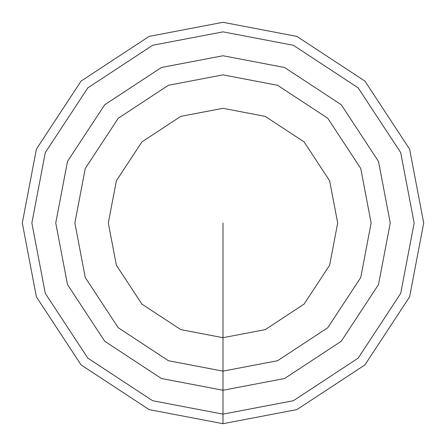 <?xml version="1.0" encoding="UTF-8"?>
<svg xmlns="http://www.w3.org/2000/svg" width="446" height="446" viewBox="0 0 446 446"><rect width="100%" height="100%" fill="white"/><g stroke="black" fill="none" stroke-linecap="round" stroke-linejoin="round"><path stroke-width="0.67" d="M223 22.3L149.126 36.394L81.083 81.083L36.394 149.126L22.3 223L36.394 296.874L81.083 364.917L149.126 409.606L223 423.7L296.874 409.606L364.917 364.917L409.606 296.874L423.7 223L409.606 149.126L364.917 81.083L296.874 36.394L223 22.3L149.126 36.394L81.083 81.083L36.394 149.126L22.3 223L36.394 296.874L81.083 364.917L149.126 409.606L223 423.7L296.874 409.606L364.917 364.917L409.606 296.874L423.7 223L409.606 149.126L364.917 81.083L296.874 36.394L223 22.3L149.126 36.394L81.083 81.083L36.394 149.126L22.3 223L36.394 296.874L81.083 364.917L149.126 409.606L223 423.7L296.874 409.606L364.917 364.917L409.606 296.874L423.7 223L409.606 149.126L364.917 81.083L296.874 36.394L223 22.3L149.126 36.394L81.083 81.083L36.394 149.126L22.3 223L36.394 296.874L81.083 364.917L149.126 409.606L223 423.7L296.874 409.606L364.917 364.917L409.606 296.874L423.7 223L409.606 149.126L364.917 81.083L296.874 36.394L223 22.3L149.126 36.394L81.083 81.083L36.394 149.126L22.3 223L36.394 296.874L81.083 364.917L149.126 409.606L223 423.7L296.874 409.606L364.917 364.917L409.606 296.874L423.7 223L409.606 149.126L364.917 81.083L296.874 36.394L223 22.3L149.126 36.394L81.083 81.083L36.394 149.126L22.3 223L36.394 296.874L81.083 364.917L149.126 409.606L223 423.7L296.874 409.606L364.917 364.917L409.606 296.874L423.7 223L409.606 149.126L364.917 81.083L296.874 36.394L223 22.3M223 371.133L277.529 360.736L327.749 327.749L360.736 277.529L371.133 223L360.736 168.471L327.749 118.251L277.529 85.264L223 74.867L168.471 85.264L118.251 118.251L85.264 168.471L74.867 223L85.264 277.529L118.251 327.749L168.471 360.736L223 371.133L277.529 360.736L327.749 327.749L360.736 277.529L371.133 223L360.736 168.471L327.749 118.251L277.529 85.264L223 74.867L168.471 85.264L118.251 118.251L85.264 168.471L74.867 223L85.264 277.529L118.251 327.749L168.471 360.736L223 371.133L277.529 360.736L327.749 327.749L360.736 277.529L371.133 223L360.736 168.471L327.749 118.251L277.529 85.264L223 74.867L168.471 85.264L118.251 118.251L85.264 168.471L74.867 223L85.264 277.529L118.251 327.749L168.471 360.736L223 371.133L277.529 360.736L327.749 327.749L360.736 277.529L371.133 223L360.736 168.471L327.749 118.251L277.529 85.264L223 74.867L168.471 85.264L118.251 118.251L85.264 168.471L74.867 223L85.264 277.529L118.251 327.749L168.471 360.736L223 371.133L223 337.683L265.214 329.633L304.094 304.094L329.633 265.214L337.683 223L329.633 180.786L304.094 141.906L265.214 116.367L223 108.317L180.786 116.367L141.906 141.906L116.367 180.786L108.317 223L116.367 265.214L141.906 304.094L180.786 329.633L223 337.683L265.214 329.633L304.094 304.094L329.633 265.214L337.683 223L329.633 180.786L304.094 141.906L265.214 116.367L223 108.317L180.786 116.367L141.906 141.906L116.367 180.786L108.317 223L116.367 265.214L141.906 304.094L180.786 329.633L223 337.683L223 390.25L284.565 378.509L341.262 341.262L378.509 284.565L390.25 223L378.509 161.435L341.262 104.738L284.565 67.491L223 55.75L161.435 67.491L104.738 104.738L67.491 161.435L55.75 223L67.491 284.565L104.738 341.262L161.435 378.509L223 390.25L284.565 378.509L341.262 341.262L378.509 284.565L390.25 223L378.509 161.435L341.262 104.738L284.565 67.491L223 55.75L161.435 67.491L104.738 104.738L67.491 161.435L55.75 223L67.491 284.565L104.738 341.262L161.435 378.509L223 390.25L284.565 378.509L341.262 341.262L378.509 284.565L390.25 223L378.509 161.435L341.262 104.738L284.565 67.491L223 55.75L161.435 67.491L104.738 104.738L67.491 161.435L55.75 223L67.491 284.565L104.738 341.262L161.435 378.509L223 390.25L284.565 378.509L341.262 341.262L378.509 284.565L390.25 223L378.509 161.435L341.262 104.738L284.565 67.491L223 55.75L161.435 67.491L104.738 104.738L67.491 161.435L55.75 223L67.491 284.565L104.738 341.262L161.435 378.509L223 390.25L223 423.7L223 414.144L293.357 400.72L358.16 358.16L400.72 293.357L414.144 223L400.72 152.644L358.16 87.84L293.357 45.28L223 31.856L152.644 45.28L87.84 87.84L45.28 152.644L31.856 223L45.28 293.357L87.84 358.16L152.644 400.72L223 414.144L293.357 400.72L358.16 358.16L400.72 293.357L414.144 223L400.72 152.644L358.16 87.84L293.357 45.28L223 31.856L152.644 45.28L87.84 87.84L45.28 152.644L31.856 223L45.28 293.357L87.84 358.16L152.644 400.72L223 414.144L293.357 400.72L358.16 358.16L400.72 293.357L414.144 223L400.72 152.644L358.16 87.84L293.357 45.28L223 31.856L152.644 45.28L87.84 87.84L45.28 152.644L31.856 223L45.28 293.357L87.84 358.16L152.644 400.72L223 414.144L293.357 400.72L358.16 358.16L400.72 293.357L414.144 223L400.72 152.644L358.16 87.84L293.357 45.28L223 31.856L152.644 45.28L87.84 87.84L45.28 152.644L31.856 223L45.28 293.357L87.84 358.16L152.644 400.72L223 414.144L223 423.7L223 371.133M223 337.683L223 223"/></g></svg>
